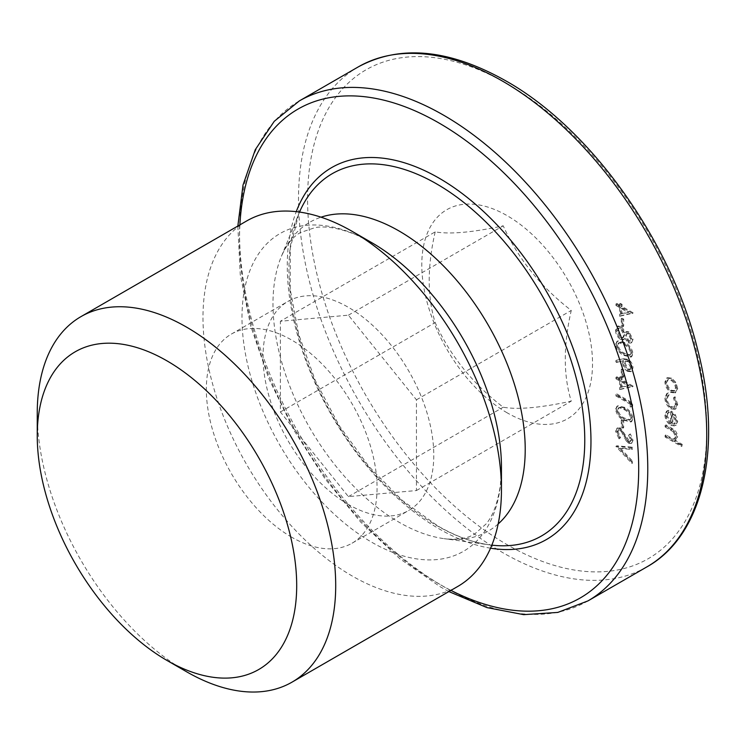 <?xml version="1.0" encoding="UTF-8"?>
<svg xmlns="http://www.w3.org/2000/svg" width="745" height="745" viewBox="0 0 745 745"><rect width="100%" height="100%" fill="white"/><g stroke="black" fill="none" stroke-linecap="round" stroke-linejoin="round"><path stroke-width="0.56" stroke-dasharray="3.73 2.79" d="M348.409 504.477A120.727 69.704 60 0 1 269.541 398.091A120.727 69.704 60 0 1 288.045 301.353A120.727 69.704 60 0 1 348.409 307.331A120.727 69.704 60 0 1 427.276 413.717A120.727 69.704 60 0 1 408.772 510.455A120.727 69.704 60 0 1 348.409 504.477M291.705 537.21A120.727 69.704 60 0 1 212.837 430.824A120.727 69.704 60 0 1 231.35 334.086A120.727 69.704 60 0 1 291.705 340.065A120.727 69.704 60 0 1 370.572 446.451A120.727 69.704 60 0 1 352.068 543.189A120.727 69.704 60 0 1 291.705 537.21M435.192 231.872C427.211 266.635 427.211 296.873 435.192 322.594C449.84 355.337 472.516 383.554 503.229 407.226C517.877 409.815 540.553 407.794 571.266 401.155C563.285 375.433 563.285 345.196 571.266 310.442C540.674 286.899 517.989 258.692 503.229 225.8C472.637 232.421 449.952 234.452 435.192 231.872L280.371 321.263L348.409 315.182L416.446 399.823L416.446 490.545L348.409 496.617L280.371 411.976L280.371 321.263M507.159 412.823A120.727 69.704 60 0 1 421.791 264.959A120.727 69.704 60 0 1 507.159 215.678A120.727 69.704 60 0 1 592.526 363.532A120.727 69.704 60 0 1 507.159 412.823M457.737 586.464A211.04 121.845 60 0 1 352.217 576.015A211.04 121.845 60 0 1 214.346 390.045A211.04 121.845 60 0 1 246.697 220.939M622.066 325.239L623.695 326.18L623.695 319.13L622.066 318.19L622.066 325.239L621.246 325.714L622.876 326.655L623.695 326.18M616.366 344.022C617.428 349.256 620.203 352.897 624.701 354.965L631.686 356.697L633.054 353.661C632.021 348.381 629.236 344.665 624.701 342.514L617.791 340.912L615.547 344.497C616.609 349.722 619.384 353.372 623.891 355.44L624.701 354.965M622.066 376.002L623.695 376.942L623.695 369.892L622.066 368.952L622.066 376.002L621.246 376.476L622.876 377.417L623.695 376.942M631.024 406.556L632.654 406.425L632.654 403.036L616.776 393.863L616.776 395.511L631.024 403.734L631.024 406.556L630.205 407.031L632.654 406.425M622.066 426.764L623.695 427.704L623.695 420.655L622.066 419.714L622.066 426.764L621.246 427.239L622.876 428.179L623.695 427.704M616.776 446.041L632.654 462.962L632.654 461.202L620.138 447.866L632.654 448.974L632.654 447.214L616.776 445.808L615.957 446.506L631.835 463.437L632.654 462.962M677.717 404.395L674.998 396.694L674.253 397.644L676.292 403.697L674.849 407.105L671.748 406.798C668.824 404.712 667.287 401.909 667.129 398.398L669.168 394.701L668.386 392.876L667.511 393.192L665.704 397.597C665.909 402.114 667.883 405.708 671.618 408.372L675.836 408.819L677.717 404.395L676.898 404.87L674.178 397.169L674.998 396.694M674.178 397.169L673.443 398.119L675.473 404.163L674.029 407.571L670.928 407.273C668.014 405.187 666.477 402.384 666.319 398.864L667.827 395.418L669.168 394.701L668.349 395.176L667.567 393.351L668.386 392.876M665.909 436.57L682.197 445.976L682.197 444.327L675.324 440.36L676.087 440.034L674.504 440.835L677.717 436.644C677.205 432.659 675.24 429.856 671.841 428.245L665.909 424.818L665.909 426.466L674.011 431.327L676.292 436.114L675.054 438.731L673.219 438.889L665.909 434.922L665.909 436.57L665.099 437.045L681.377 446.441L682.197 445.976M667.129 415.701L668.395 412.572L669.578 412.181L668.908 410.337L667.352 410.737L665.704 414.676C666.011 419.035 668.004 422.424 671.683 424.864L676.153 425.283L675.333 425.758L677.717 421.568L675.436 414.853L671.403 411.072L671.403 423.058L667.129 415.701L666.319 416.176L667.576 413.047L669.578 412.181M675.799 392.494L674.979 392.969L677.717 388.499L675.808 382.306L671.683 378.097L667.362 377.696L665.704 381.57C666.011 385.985 668.004 389.439 671.683 391.963L675.799 392.494M616.366 430.834L619.84 438.405L620.641 437.324L617.996 431.774L618.918 429.567L620.687 429.735L622.243 431.29L626.936 440.304L629.348 442.726L631.928 443.005L633.054 440.351L630.372 433.916L629.395 434.838L631.425 439.587L630.745 441.254L629.423 441.115L620.659 428.077L617.717 427.816L615.547 431.299L619.021 438.88L619.84 438.405M616.366 408.893C617.428 414.118 620.203 417.768 624.701 419.835L631.686 421.558L633.054 418.522C632.021 413.252 629.236 409.536 624.701 407.375L617.791 405.783L615.547 409.359C616.609 414.592 619.384 418.234 623.891 420.301L624.701 419.835M620.436 389.169L633.054 386.115L622.066 379.764L622.066 377.65L620.436 376.709L620.436 378.823L616.776 376.709L616.776 378.358L620.436 380.471L620.436 389.169L619.626 389.635L633.054 386.441M623.518 358.745L616.366 360.254L617.158 362.033L623.612 360.654L623.49 362.517C623.714 366.046 625.279 368.822 628.193 370.852L631.546 371.233L633.054 367.816C632.803 364.212 631.173 361.381 628.175 359.323L623.518 358.745L616.366 360.254M628.938 331.795L626.526 331.553L625.614 332.484L621.395 326.496L618.108 325.993L616.953 326.636L618.108 325.993L616.366 329.849C616.469 333.611 618.099 336.619 621.265 338.882L624.301 339.199L625.614 337.774L628.985 342.393L631.686 342.588L633.054 339.375L628.938 331.795L625.614 332.484M620.436 315.843L633.054 312.788L622.066 306.437L622.066 304.323L620.436 303.383L620.436 305.497L616.776 303.383L616.776 305.031L620.436 307.145L620.436 315.843L619.626 316.308L633.054 313.124M186.474 671.701A211.04 121.845 60 0 1 37.25 413.233M416.446 399.823L571.266 310.442M348.409 315.182L503.229 225.8M416.446 490.545L571.266 401.155M348.409 496.617L503.229 407.226M280.371 411.976L435.192 322.594M681.377 446.441L681.377 444.802L682.197 444.327M681.377 444.802L674.504 440.835L677.717 436.644M676.898 437.119C676.386 433.134 674.43 430.331 671.021 428.71L665.099 425.293L665.909 424.818M665.099 425.293L665.099 426.941L665.909 426.466M665.099 426.941L673.191 431.802L674.011 431.327M673.191 431.802L675.473 436.579L676.292 436.114M675.473 436.579L674.244 439.196L672.4 439.364L673.219 438.889M672.4 439.364L665.099 435.397L665.909 434.922M665.099 435.397L665.099 437.045M668.759 412.656L668.097 410.812L668.908 410.337M668.097 410.812L666.533 411.203L664.894 415.142L665.704 414.676M664.894 415.142C665.201 419.5 667.185 422.899 670.863 425.33L671.683 424.864M670.863 425.33L674.737 426.028L677.717 421.568M676.898 422.043L674.616 415.328L675.436 414.853M674.616 415.328L670.593 411.547L671.403 411.072M670.593 411.547L670.593 423.533L671.403 423.058M670.593 423.533L666.319 416.176M672.018 424.175L672.018 414.015L675.473 421.13L674.197 424.082L675.203 423.486L672.828 423.709L672.828 413.54L676.292 420.664L675.203 423.486L672.828 423.709M672.018 414.015L672.828 413.54M675.473 421.13L676.292 420.664M673.443 398.119L674.253 397.644M675.473 404.163L676.292 403.697M670.928 407.273L671.748 406.798M666.319 398.864L667.129 398.398M667.567 393.351L666.691 393.658L664.894 398.072L665.704 397.597M664.894 398.072C665.089 402.589 667.064 406.174 670.798 408.847L671.618 408.372M670.798 408.847L675.026 409.294L676.898 404.87M676.898 388.974L674.989 382.781L670.863 378.562L666.542 378.162L664.894 382.045C665.192 386.45 667.185 389.914 670.863 392.429L674.979 392.969L677.717 388.499M674.989 382.781L675.808 382.306M670.863 378.562L671.683 378.097M664.894 382.045L665.704 381.57M670.863 392.429L671.683 391.963M666.319 382.874L667.613 379.866L670.854 380.201C673.657 382.12 675.193 384.774 675.473 388.164L674.132 391.106L670.854 390.78C668.06 388.871 666.552 386.236 666.319 382.874L668.433 379.391L671.673 379.736C674.467 381.645 676.013 384.299 676.292 387.689L674.951 390.631L671.673 390.305C668.88 388.396 667.362 385.761 667.129 382.399M670.854 380.201L671.673 379.736M675.473 388.164L676.292 387.689M670.854 390.78L671.673 390.305M631.835 463.437L631.835 461.667L632.654 461.202M631.835 461.667L619.318 448.332L620.138 447.866M619.318 448.332L631.835 449.449L632.654 448.974M631.835 449.449L631.835 447.689L632.654 447.214M631.835 447.689L615.957 446.274L616.776 445.808M619.021 438.88L620.641 437.324M619.821 437.79L617.177 432.24L617.996 431.774M617.177 432.24L618.099 430.033L620.687 429.735M619.868 430.2L621.423 431.755L622.243 431.29M621.423 431.755L626.117 440.779L626.936 440.304M626.117 440.779L628.538 443.201L629.348 442.726M628.538 443.201L631.117 443.48L633.054 440.351M632.244 440.817L629.553 434.382L630.372 433.916M629.553 434.382L628.575 435.303L629.395 434.838M628.575 435.303L630.615 440.062L631.425 439.587M630.615 440.062L629.935 441.729L628.603 441.589L629.423 441.115M628.603 441.589L626.554 439.196L627.365 438.731M626.554 439.196L624.971 435.825L625.791 435.35M624.971 435.825L619.849 428.543L620.659 428.077M619.849 428.543L616.907 428.282L615.547 431.299M622.876 428.179L622.876 421.13L623.695 420.655M622.876 421.13L621.246 420.189L622.066 419.714M621.246 420.189L621.246 427.239M623.891 420.301L630.866 422.024L633.054 418.522M632.244 418.997C631.201 413.717 628.417 410.001 623.891 407.85L624.701 407.375M623.891 407.85L616.972 406.249L615.547 409.359M623.891 409.499C627.392 411.1 629.637 413.931 630.615 418.001L629.59 420.18L623.891 418.662C620.38 417.144 618.136 414.332 617.177 410.244L618.192 408.074L619.905 407.887L623.891 409.499L624.71 409.024C628.212 410.625 630.456 413.466 631.425 417.526L630.4 419.705L624.71 418.187C621.19 416.669 618.955 413.866 617.996 409.778L619.011 407.608L620.725 407.413L624.71 409.024M630.615 418.001L631.425 417.526M619.905 407.887L620.725 407.413M617.177 410.244L617.996 409.778M631.835 406.891L631.835 403.501L632.654 403.036M631.835 403.501L615.957 394.338L616.776 393.863M615.957 394.338L615.957 395.986L616.776 395.511M615.957 395.986L630.205 404.209L631.024 403.734M630.205 404.209L630.205 407.031M632.244 386.916L633.054 386.115M632.244 386.581L621.246 380.239L622.066 379.764M621.246 380.239L621.246 378.125L622.066 377.65M621.246 378.125L619.626 377.184L620.436 376.709M619.626 377.184L619.626 379.298L620.436 378.823M619.626 379.298L615.957 377.184L616.776 376.709M615.957 377.184L615.957 378.823L616.776 378.358M615.957 378.823L619.626 380.937L620.436 380.471M619.626 380.937L619.626 389.635M621.246 387.344L621.246 381.878L628.147 385.863L621.246 387.344L622.066 386.879L622.066 381.412L628.957 385.388L622.066 386.879M621.246 381.878L622.066 381.412M628.147 385.863L628.957 385.388M622.876 377.417L622.876 370.367L623.695 369.892M622.876 370.367L621.246 369.427L622.066 368.952M621.246 369.427L621.246 376.476M615.547 360.729L616.339 362.498L617.158 362.033M616.339 362.498L623.612 360.654M622.792 361.129L622.671 362.992L623.49 362.517M622.671 362.992C622.894 366.512 624.459 369.287 627.374 371.317L628.193 370.852M627.374 371.317L630.736 371.699L633.054 367.816M632.244 368.291C631.984 364.678 630.354 361.846 627.365 359.798L628.175 359.323M627.365 359.798L622.699 359.211M630.615 367.434L629.525 369.911L627.458 369.716L624.301 363.625L625.241 361.278L627.458 361.493L630.615 367.434L631.425 366.968L630.335 369.446L628.277 369.25L625.12 363.15L626.061 360.803L628.277 361.018L631.425 366.968M627.458 369.716L628.277 369.25M624.301 363.625L625.12 363.15M627.458 361.493L628.277 361.018M623.891 355.44L630.866 357.162L633.054 353.661M632.244 354.126C631.201 348.856 628.417 345.14 623.891 342.979L624.701 342.514M623.891 342.979L616.972 341.387L615.547 344.497M623.891 344.628C627.392 346.229 629.637 349.07 630.615 353.139L629.59 355.318L623.891 353.8C620.38 352.273 618.136 349.47 617.177 345.382L618.192 343.212L619.905 343.017L623.891 344.628L624.71 344.162C628.212 345.764 630.456 348.595 631.425 352.664L630.4 354.844L624.71 353.326C621.19 351.808 618.955 348.995 617.996 344.907L619.011 342.737L620.725 342.551L624.71 344.162M630.615 353.139L631.425 352.664M619.905 343.017L620.725 342.551M617.177 345.382L617.996 344.907M624.804 332.95L620.585 326.971L621.395 326.496M620.585 326.971L617.298 326.459L615.547 330.324L616.366 329.849M615.547 330.324C615.649 334.086 617.288 337.094 620.455 339.357L621.265 338.882M620.455 339.357L623.49 339.664L625.614 337.774M624.804 338.249L628.165 342.868L628.985 342.393M628.165 342.868L630.875 343.063L633.054 339.375M632.244 339.85L628.119 332.261M617.177 331.246L618.285 328.424L620.557 328.601L623.891 335.017L622.68 337.858L620.408 337.681L617.177 331.246L617.996 330.771L619.095 327.949L621.367 328.126L624.71 334.542L623.49 337.383L621.218 337.206L617.996 330.771M625.521 335.995L626.443 333.835L628.175 333.937L630.615 338.994L629.665 341.331L628.147 341.21L625.521 335.995L627.262 333.369L628.994 333.471L631.425 338.528L630.484 340.856L628.957 340.735L626.34 335.52M628.175 333.937L628.994 333.471M630.615 338.994L631.425 338.528M628.147 341.21L628.957 340.735M620.557 328.601L621.367 328.126M623.891 335.017L624.71 334.542M620.408 337.681L621.218 337.206M622.876 326.655L622.876 319.605L623.695 319.13M622.876 319.605L621.246 318.664L622.066 318.19M621.246 318.664L621.246 325.714M632.244 313.589L633.054 312.788M632.244 313.254L621.246 306.912L622.066 306.437M621.246 306.912L621.246 304.798L622.066 304.323M621.246 304.798L619.626 303.858L620.436 303.383M619.626 303.858L619.626 305.971L620.436 305.497M619.626 305.971L615.957 303.858L616.776 303.383M615.957 303.858L615.957 305.497L616.776 305.031M615.957 305.497L619.626 307.62L620.436 307.145M619.626 307.62L619.626 316.308M621.246 314.017L621.246 308.56L628.147 312.537L621.246 314.017L622.066 313.552L622.066 308.085L628.957 312.062L622.066 313.552M621.246 308.56L622.066 308.085M628.147 312.537L628.957 312.062M498.154 523.968A178.362 102.978 60 0 1 444.094 538.663A178.362 102.978 60 0 1 399.096 522.264A178.362 102.978 60 0 1 281.284 256.653A178.362 102.978 60 0 1 321.03 217.186M299.537 212.064A209.187 120.774 -120 0 0 298.671 214.113A209.187 120.774 -120 0 0 436.859 525.635A209.187 120.774 -120 0 0 489.633 544.865A209.187 120.774 -120 0 0 491.84 545.144M490.555 548.199A214.746 123.987 60 0 1 439.122 528.866A214.746 123.987 60 0 1 296.249 211.655M239.899 224.86A282.243 162.95 -120 0 0 439.122 583.978A282.243 162.95 -120 0 0 450.939 590.394M587.982 600.889A288.66 166.657 60 0 1 443.657 586.594A288.66 166.657 60 0 1 255.088 332.233A288.66 166.657 60 0 1 299.332 100.92M507.159 83.794A282.243 162.95 60 0 1 706.735 429.474A282.243 162.95 60 0 1 507.159 544.697A282.243 162.95 60 0 1 307.583 199.027A282.243 162.95 60 0 1 507.159 83.794M358.298 66.882A288.66 166.657 -120 0 0 314.045 298.186A288.66 166.657 -120 0 0 502.624 552.557A288.66 166.657 -120 0 0 646.949 566.852M501.45 467.339A183.456 105.92 60 0 1 371.718 542.23A183.456 105.92 60 0 1 241.995 317.547A183.456 105.92 60 0 1 371.718 242.647L356.11 234.815C339.431 228.138 325.788 225.726 315.163 227.588L300.729 232.44C293.083 236.426 286.601 244.49 281.284 256.653L298.671 214.113L290.261 248.327L290.196 289.274L298.708 334.356L315.377 380.76L339.217 425.674L368.822 466.398L402.375 500.5L437.79 525.933C455.921 536.325 473.205 542.63 489.633 544.865L444.094 538.663C457.29 540.134 467.515 538.551 474.788 533.923L486.206 523.847C493.125 515.577 497.865 502.549 500.426 484.771L501.45 467.339M671.021 428.71L671.841 428.245M670.556 430.089L671.366 429.614M669.289 437.818L670.109 437.352M623.956 436.523L624.776 436.058M623.891 418.662L624.71 418.187M623.891 353.8L624.71 353.326M231.35 334.086L288.045 301.353M237.841 226.052L240.263 274.644L250.776 326.273L268.954 378.898L294.051 430.442L325.071 478.839L360.766 522.161L399.739 558.666L440.453 586.911L448.881 591.577M352.068 543.189L408.772 510.455M675.054 438.731L674.244 439.196M668.395 412.572L667.576 413.047M667.352 410.737L666.533 411.203M674.849 407.105L674.029 407.571M667.511 393.192L666.691 393.658M675.836 408.819L675.026 409.294M667.362 377.696L666.542 378.162M668.433 379.391L667.613 379.866M674.951 390.631L674.132 391.106M618.918 429.567L618.099 430.033M631.928 443.005L631.117 443.48M630.745 441.254L629.935 441.729M617.717 427.816L616.907 428.282M631.686 421.558L630.866 422.024M617.791 405.783L616.972 406.249M630.4 419.705L629.59 420.18M619.011 407.608L618.192 408.074M631.546 371.233L630.736 371.699M630.335 369.446L629.525 369.911M626.061 360.803L625.241 361.278M631.686 356.697L630.866 357.162M617.791 340.912L616.972 341.387M630.4 354.844L629.59 355.318M619.011 342.737L618.192 343.212M626.526 331.553L625.707 332.028M624.301 339.199L623.49 339.664M631.686 342.588L630.875 343.063M627.262 333.369L626.443 333.835M630.484 340.856L629.665 341.331M619.095 327.949L618.285 328.424M623.49 337.383L622.68 337.858"/><path stroke-width="1.12" d="M186.474 671.701L166.973 660.443A183.456 105.92 60 0 1 37.25 435.76A183.456 105.92 60 0 1 166.973 360.859A183.456 105.92 60 0 1 296.696 585.542A183.456 105.92 60 0 1 166.973 660.443L186.474 671.701A211.04 121.845 60 0 0 291.993 682.159L457.737 586.464A211.04 121.845 60 0 0 501.45 489.856A211.04 121.845 60 0 0 352.217 231.388L371.718 242.647A183.456 105.92 60 0 1 371.727 242.647A183.456 105.92 60 0 1 501.45 467.339L501.45 489.856M37.25 435.76L37.25 413.233A211.04 121.845 60 0 1 80.963 316.625A211.04 121.845 60 0 1 186.474 327.074A211.04 121.845 60 0 1 324.345 513.044A211.04 121.845 60 0 1 291.993 682.159M80.963 316.625L246.697 220.939A211.04 121.845 60 0 1 352.217 231.388L371.727 242.647M321.03 217.186A178.362 102.978 60 0 1 399.096 231.006A178.362 102.978 60 0 1 512.569 378.59A178.362 102.978 60 0 1 498.154 523.968M491.84 545.144A209.187 120.774 -120 0 0 582.096 406.36A209.187 120.774 -120 0 0 436.859 184.034A209.187 120.774 -120 0 0 299.537 212.064M296.249 211.655A214.746 123.987 60 0 1 439.122 178.185A214.746 123.987 60 0 1 588.708 409.75A214.746 123.987 60 0 1 490.555 548.199M450.939 590.394A282.243 162.95 -120 0 0 638.614 461.881A282.243 162.95 -120 0 0 439.122 123.074A282.243 162.95 -120 0 0 239.899 224.86M443.657 115.224A288.66 166.657 60 0 1 632.235 369.585A288.66 166.657 60 0 1 587.982 600.889L646.949 566.852A288.66 166.657 -120 0 0 691.202 335.548A288.66 166.657 -120 0 0 502.624 81.177A288.66 166.657 -120 0 0 358.298 66.882L299.332 100.92A288.66 166.657 60 0 1 443.657 115.224M448.881 591.577L486.988 607.603L523.707 614.653L557.8 612.418L587.982 600.889M358.298 66.882C400.046 44.355 449.226 49.012 505.827 80.86C590.45 128.382 670.891 240.989 697.404 348.669C723.302 446.925 703.559 535.357 646.949 566.852M237.841 226.052L243.019 185.039L255.274 149.708L274.253 121.305L299.332 100.92"/></g></svg>
